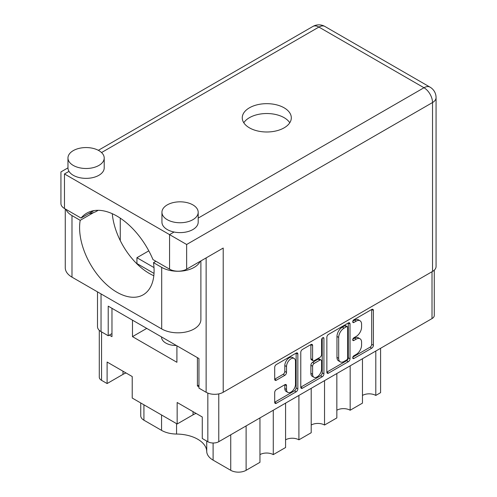 <?xml version="1.0" encoding="UTF-8"?>
<svg xmlns="http://www.w3.org/2000/svg" width="497" height="497" viewBox="0 0 497 497"><rect width="100%" height="100%" fill="white"/><g stroke="black" fill="none" stroke-linecap="round" stroke-linejoin="round"><path stroke-width="0.75" d="M294.181 358.461L292.472 357.473A6.343 3.665 120 0 0 289.297 357.79A6.343 3.665 120 0 0 284.812 365.556L286.52 366.544A6.343 3.665 120 0 1 291.006 358.772A6.343 3.665 120 0 1 294.181 358.461A6.343 3.665 120 0 1 295.498 361.362L295.498 384.311A6.343 3.665 120 0 1 292.727 390.698A6.343 3.665 120 0 1 287.838 392.4A6.343 3.665 120 0 1 286.52 389.493L286.52 385.672A2.373 1.367 120 0 0 286.03 384.585A2.373 1.367 120 0 0 284.843 384.703L276.375 389.592A2.373 1.367 120 0 0 274.698 392.493L274.698 402.278A2.373 1.367 120 0 0 275.189 403.365A2.373 1.367 120 0 0 276.375 403.247L296.169 391.816A2.373 1.367 120 0 0 297.846 388.915L297.846 354.05A2.373 1.367 120 0 0 297.355 352.969A2.373 1.367 120 0 0 296.169 353.087L276.375 364.512A2.373 1.367 120 0 0 274.698 367.413L274.698 379.23A2.373 1.367 120 0 0 275.189 380.317A2.373 1.367 120 0 0 276.375 380.199L284.843 375.31A2.373 1.367 120 0 0 286.52 372.402L286.52 366.544M322.752 337.736L323.926 338.414A1.659 0.957 120 0 0 323.578 337.656A1.659 0.957 120 0 0 322.752 337.736A1.659 0.957 120 0 0 321.578 339.768L321.578 354.491A2.373 1.367 120 0 1 319.9 357.393L314.278 360.636A2.373 1.367 120 0 1 313.091 360.754A2.373 1.367 120 0 1 312.601 359.673L312.601 345.533A2.373 1.367 120 0 0 312.11 344.446A2.373 1.367 120 0 0 310.923 344.564L312.601 345.533M176.367 345.502A14.5 8.368 180 0 1 165.799 343.048A14.5 8.368 180 0 1 161.55 337.128A14.5 8.368 180 0 1 161.556 336.947M259.95 417.927L259.95 462.322L246.108 470.311A10.872 6.281 180 0 1 230.732 470.311L213.101 460.135A21.75 12.555 180 0 1 206.733 451.469A30.69 17.718 0 0 0 197.75 439.236A30.69 17.718 0 0 0 176.565 434.049A21.75 12.555 180 0 1 161.556 430.371L143.925 420.195A10.872 6.281 180 0 1 140.744 415.759L140.744 402.968M326.858 337.301L326.858 372.16A2.373 1.367 120 0 0 327.349 373.247A2.373 1.367 120 0 0 328.536 373.129L348.329 361.704A2.373 1.367 120 0 0 350.006 358.797L350.006 323.938A2.373 1.367 120 0 0 349.515 322.851A2.373 1.367 120 0 0 348.329 322.969L328.536 334.394A2.373 1.367 120 0 0 326.858 337.301M434.279 270.144L434.279 315.427A7.735 4.467 180 0 1 432.017 318.583L218.767 441.703A7.735 4.467 180 0 1 207.833 441.703L202.279 438.497L202.279 416.989L177.162 402.489L177.162 423.991L132.221 398.047L132.221 376.54L107.103 362.04L107.103 383.547L101.55 380.342A7.735 4.467 180 0 1 99.288 377.186L99.288 330.325M356.212 354.442L353.901 355.771A1.659 0.957 120 0 0 352.82 357.237A1.659 0.957 120 0 0 353.075 358.567A1.659 0.957 120 0 0 353.901 358.486L371.725 348.198A2.373 1.367 120 0 0 373.402 345.291L373.402 310.432A2.373 1.367 120 0 0 372.912 309.345A2.373 1.367 120 0 0 371.725 309.463L353.901 319.751A1.659 0.957 120 0 0 352.82 321.211A1.659 0.957 120 0 0 353.075 322.547A1.659 0.957 120 0 0 353.901 322.46L356.212 321.13A7.592 4.38 120 0 1 360.008 320.751A7.592 4.38 120 0 1 361.58 324.23L361.58 327.132A7.592 4.38 120 0 1 356.212 336.432L353.901 337.761A1.659 0.957 120 0 0 352.82 339.227A1.659 0.957 120 0 0 353.075 340.557A1.659 0.957 120 0 0 353.901 340.47L356.212 339.14A7.592 4.38 120 0 1 360.008 338.768A7.592 4.38 120 0 1 361.58 342.24L361.58 345.148A7.592 4.38 120 0 1 356.212 354.442M300.778 387.182L320.54 375.775L322.249 376.763A2.373 1.367 120 0 0 323.926 373.856L323.926 338.414M322.249 376.763L302.456 388.188A2.373 1.367 120 0 1 301.269 388.306A2.373 1.367 120 0 1 300.778 387.219L300.778 352.361A2.373 1.367 120 0 1 302.456 349.453L310.923 344.564M198.949 385.076L197.408 385.964L198.949 386.852M197.408 385.964L197.408 357.647M132.482 320.161L132.482 336.637L176.907 362.288L176.907 345.813M109.328 335.108L111.974 336.637L111.974 308.326M154.002 267.579L136.923 257.713L148.802 250.855M136.923 263.534L136.923 257.713M146.745 328.399L132.482 336.637M177.162 423.991L193.053 414.821A17.762 10.257 180 0 1 196.085 413.417M107.103 383.547L122.995 374.371A17.762 10.257 180 0 1 126.033 372.967M273.275 410.23L273.275 454.625A9.424 5.442 0 0 0 259.95 454.625M285.576 403.129L285.576 447.524L273.275 454.625M298.908 395.432L298.908 439.826A9.424 5.442 0 0 0 285.576 439.826M311.209 388.331L311.209 432.725L298.908 439.826M324.535 380.634L324.535 425.028A9.424 5.442 0 0 0 311.209 425.028M336.842 373.533L336.842 417.927L324.535 425.028M350.168 365.842L350.168 410.23A9.424 5.442 0 0 0 336.842 410.23M362.468 358.735L362.468 403.129L350.168 410.23M375.8 351.044L375.8 395.432A9.424 5.442 0 0 0 362.468 395.432M380.584 348.279L380.584 392.673L375.8 395.432M360.008 338.768L358.3 337.78A7.592 4.38 120 0 0 354.504 338.153L356.212 339.14M352.858 339.103L354.504 338.153M360.008 320.751L358.3 319.77A7.592 4.38 120 0 0 354.504 320.143L356.212 321.13M352.858 321.093L354.504 320.143M352.858 357.113L370.017 347.21A2.373 1.367 120 0 0 371.694 344.303L371.694 309.482M326.858 372.123L346.62 360.716A2.373 1.367 120 0 0 348.298 357.815L348.298 322.988M346.484 360.058A1.659 0.957 120 0 0 347.658 358.026L347.658 327.424A1.659 0.957 120 0 0 347.31 326.666A1.659 0.957 120 0 0 346.484 326.746L344.048 328.15A7.592 4.38 120 0 0 338.681 337.444L338.681 358.362A7.592 4.38 120 0 0 340.259 361.835A7.592 4.38 120 0 0 344.048 361.462L346.484 360.058M347.31 326.666L345.601 325.678A1.659 0.957 120 0 0 344.775 325.759L346.484 326.746M340.259 361.835L338.544 360.853A7.592 4.38 120 0 1 336.972 357.374L336.972 336.463A7.592 4.38 120 0 1 342.34 327.163L344.775 325.759M310.892 344.583L310.892 358.685A2.373 1.367 120 0 0 311.383 359.772L313.091 360.754M322.218 338.196L322.218 372.868L323.926 373.856M312.601 374.34A6.343 3.665 120 0 0 313.918 377.248A6.343 3.665 120 0 0 318.807 375.546A6.343 3.665 120 0 0 321.578 369.159L321.578 361.077A2.373 1.367 120 0 0 321.087 359.99A2.373 1.367 120 0 0 319.9 360.108L314.278 363.35A2.373 1.367 120 0 0 312.601 366.252L312.601 374.34L310.892 373.353A6.343 3.665 120 0 0 312.209 376.26L313.918 377.248M321.087 359.99L319.378 359.002A2.373 1.367 120 0 0 318.192 359.12L319.9 360.108M310.892 373.353L310.892 365.27A2.373 1.367 120 0 1 312.57 362.363L318.192 359.12M320.54 375.775A2.373 1.367 120 0 0 322.218 372.868M287.838 392.4L286.129 391.412A6.343 3.665 120 0 1 284.812 388.511L284.812 384.721M274.698 379.192L283.135 374.322A2.373 1.367 120 0 0 284.812 371.414L284.812 365.556M274.698 402.241L294.46 390.835A2.373 1.367 120 0 0 296.137 387.927L296.137 353.106M65.902 209.312A22.955 13.251 180 0 0 71.99 215.592L80.197 220.326A52.682 30.416 -120 0 0 79.595 227.676A52.682 30.416 -120 0 0 102.587 280.687A52.682 30.416 -120 0 0 143.186 294.802A52.682 30.416 -120 0 0 154.095 270.685A52.682 30.416 -120 0 0 153.492 262.646L155.884 261.267M153.821 275.736A52.682 30.416 60 0 1 112.279 213.704M153.492 262.646L161.699 267.38A22.955 13.251 -0 0 0 194.165 267.38A22.955 13.251 -0 0 0 200.136 261.366M161.699 267.38L161.699 328.939A22.955 13.251 -0 0 0 194.165 328.939A22.955 13.251 -0 0 0 200.887 319.571L200.887 260.937M73.27 150.628A18.122 10.462 -0 0 0 67.965 158.027A18.122 10.462 -0 0 0 79.153 167.694A18.122 10.462 -0 0 0 98.903 165.426A18.122 10.462 -0 0 0 104.208 158.027A18.122 10.462 -0 0 0 93.026 148.361A18.122 10.462 -0 0 0 73.27 150.628M67.965 158.027L67.965 167.893A18.122 10.462 -0 0 0 68.984 171.353A18.122 10.462 -0 0 0 98.903 175.292A18.122 10.462 -0 0 0 104.208 167.893L104.208 158.027M167.253 204.888A18.122 10.462 -0 0 0 161.941 212.287A18.122 10.462 -0 0 0 173.13 221.954A18.122 10.462 -0 0 0 192.879 219.686A18.122 10.462 -0 0 0 198.191 212.287A18.122 10.462 -0 0 0 187.002 202.621A18.122 10.462 -0 0 0 167.253 204.888M161.941 212.287L161.941 222.153A18.122 10.462 -0 0 0 174.068 232.024A18.122 10.462 -0 0 0 192.879 229.552A18.122 10.462 -0 0 0 198.191 222.153L198.191 212.287M284.129 127.841A24.527 14.158 -0 0 0 291.31 117.826A24.527 14.158 -0 0 0 276.17 104.743A24.527 14.158 -0 0 0 249.438 107.812A24.527 14.158 -0 0 0 242.256 117.826A24.527 14.158 -0 0 0 257.396 130.91A24.527 14.158 -0 0 0 284.129 127.841M243.791 122.759A24.527 14.158 180 0 1 249.438 117.677A24.527 14.158 180 0 1 289.776 122.759M98.046 210.312A15.103 8.722 180 0 1 96.766 211.15A15.103 8.722 180 0 1 93.759 212.499A15.103 8.722 180 0 1 88.87 213.555M186.642 269.157A12.083 6.977 180 0 1 169.558 269.157L169.558 234.627L186.642 244.493L186.642 269.157L223.209 248.046L223.209 392.276A12.083 6.977 180 0 1 206.125 392.276L198.949 388.132L198.949 358.536L108.216 306.152L108.216 335.748L101.04 331.605A12.083 6.977 180 0 1 97.499 326.672L97.499 291.876M174.068 232.024L169.558 234.627L64.473 173.956C59.864 171.297 59.864 171.297 64.473 173.956L64.473 208.485L81.061 218.065A60.41 34.877 -120 0 1 86.807 213.138A60.41 34.877 -120 0 1 152.97 259.583L169.558 269.157M64.473 208.485A12.083 6.977 180 0 1 60.932 203.553L60.932 171.919L67.965 167.856M81.061 218.065L93.945 210.622M108.216 335.748L111.974 333.58M198.191 218.096L423.984 87.739A12.083 6.977 60 0 1 432.527 102.537A12.083 6.977 -0 0 0 436.068 97.605L436.068 266.498A12.083 6.977 180 0 1 432.527 271.43L223.209 392.276M120.262 240.591L120.262 218.152M154.014 273.406L136.178 263.106M161.699 328.939L71.99 277.152A22.955 13.251 180 0 1 65.269 267.777L65.269 208.945M80.197 220.326L93.759 212.499M206.733 441.069L206.733 451.469M218.767 441.703L218.767 393.904M432.017 318.583L432.017 271.722M101.55 380.342L101.55 331.903M207.833 441.703L207.833 393.096M143.925 404.806L143.925 420.195M161.556 414.983L161.556 430.371M176.565 423.649L176.565 434.049M213.101 443.007L213.101 460.135M230.732 434.794L230.732 470.311M246.108 425.917L246.108 470.311M193.053 411.659L193.053 414.821M122.995 371.216L122.995 374.371M352.733 339.793L353.901 340.47M352.733 321.783L353.901 322.46M371.725 309.463L373.402 310.432M371.694 344.303L373.402 345.291M370.017 347.21L371.725 348.198M352.733 357.809L353.901 358.486M348.329 322.969L350.006 323.938M348.298 357.815L350.006 358.797M346.62 360.716L348.329 361.704M326.858 372.16L328.536 373.129M342.34 327.163L344.048 328.15M336.972 336.463L338.681 337.444M336.972 357.374L338.681 358.362M300.778 387.219L302.456 388.188M310.892 358.685L312.601 359.673M312.57 362.363L314.278 363.35M310.892 365.27L312.601 366.252M284.843 384.703L286.52 385.672M284.812 388.511L286.52 389.493M284.812 371.414L286.52 372.402M283.135 374.322L284.843 375.31M274.698 379.23L276.375 380.199M296.169 353.087L297.846 354.05M296.137 387.927L297.846 388.915M294.46 390.835L296.169 391.816M274.698 402.278L276.375 403.247M432.527 271.43L432.527 102.537L186.642 244.493M436.068 97.605A12.083 12.083 0 0 0 430.023 87.137A12.083 6.977 -60 0 0 423.984 87.739L318.9 27.068L101.537 152.56M430.023 87.137L324.939 26.471A12.083 6.977 -60 0 0 318.9 27.068A12.083 6.977 -120 0 0 312.855 26.471L98.344 150.318M68.984 171.353L64.473 173.956M206.125 392.276L206.125 257.912M101.04 293.92L101.04 331.605M71.99 215.592L71.99 277.152M324.939 26.471A12.083 12.083 0 0 0 312.855 26.471"/></g></svg>
